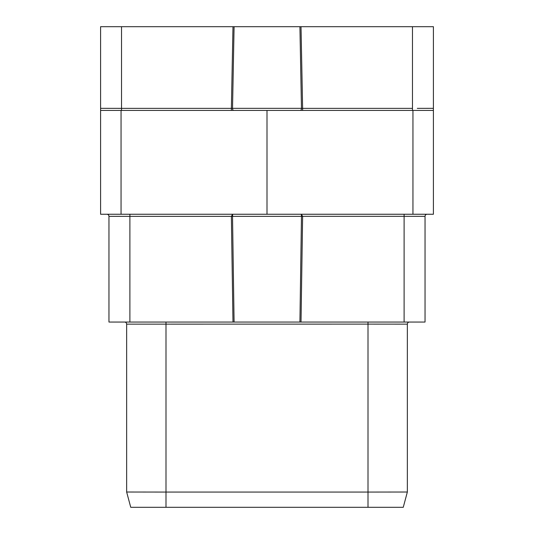 <?xml version="1.0" encoding="UTF-8"?>
<svg xmlns="http://www.w3.org/2000/svg" width="534" height="534" viewBox="0 0 534 534"><rect width="100%" height="100%" fill="white"/><g stroke="black" fill="none" stroke-linecap="round" stroke-linejoin="round"><path stroke-width="0.8" d="M232.984 322.049L108.963 322.049L108.963 216.343A2.096 2.096 0 0 0 106.947 214.254A2.096 2.096 0 0 1 108.963 216.343L232.524 216.343L232.65 214.247L231.376 216.323L232.984 322.049L234.086 322.049L232.524 216.343L301.476 216.343L299.914 322.049L234.086 322.049M116.465 214.247L106.873 214.247L121.051 214.247L121.051 110.431L121.525 110.431L100.592 110.431L100.592 26.7L433.408 26.7L433.408 110.431L412.475 110.431L412.949 110.431L412.949 214.247L100.592 214.247L100.592 110.431L433.408 110.431L433.408 214.247L422.728 214.247M427.053 214.254L427.127 214.247A2.096 2.096 90 0 0 427.013 214.254L407.689 214.247M106.947 214.254L106.873 214.247A2.096 2.096 0 0 1 106.947 214.254A2.096 2.096 0 0 0 106.873 214.247L126.311 214.247M433.408 109.363L433.408 108.996M433.408 108.335L417.294 108.362M412.475 26.7L412.475 110.431L428.008 110.431M233.678 110.431A2.096 1.148 90 0 1 232.53 108.335L231.382 108.362L232.984 26.7M299.914 26.7L301.47 108.335L232.53 108.335L234.086 26.7M100.592 108.335L121.525 108.362L121.525 110.431L231.382 110.431L231.382 108.362L121.525 108.362L121.525 26.7M232.043 110.431L231.382 110.431M412.475 110.431L301.957 110.431M267 214.247L267 110.431M301.016 26.7L302.618 108.362L301.47 108.335A2.096 1.148 -90 0 1 300.322 110.431M302.618 110.431L302.618 108.362L412.475 108.362M399.766 507.3L130.743 507.3L126.651 492.021L126.651 324.145L126.651 492.021L126.651 324.145L126.651 492.021L166.001 492.068L166.001 322.049L129.895 322.049L129.895 214.247L125.163 214.247M381.456 507.3L374.347 507.3M370.483 507.3L375.809 507.3M383.312 507.3L389.833 507.3M395.581 507.3L397.723 507.3M136.057 507.3L138.419 507.3M144.167 507.3L150.688 507.3M158.191 507.3L166.001 507.3L166.001 492.068L367.999 492.068L367.999 324.118L407.349 324.145L407.349 492.021L367.999 492.068L367.999 507.3L134.107 507.3M134.234 507.3L159.653 507.3M384.56 507.3L387.29 507.3M392.817 507.3L397.082 507.3M149.44 507.3L146.71 507.3M141.183 507.3L137.792 507.3M404.104 214.247L404.104 216.323L302.624 216.323L301.35 214.247L301.476 216.343L302.624 216.323L301.016 322.049L299.914 322.049M301.016 322.049L425.037 322.049L425.037 216.343L404.104 216.323L404.104 322.049L367.999 322.049L367.999 324.118L126.651 324.145A2.096 2.096 -90 0 0 124.555 322.049L124.629 322.049A2.096 2.096 -90 0 0 124.555 322.049L124.629 322.049A2.096 2.096 -90 0 1 126.651 324.145L139.421 324.145M367.999 507.3L403.257 507.3L407.349 492.021L407.349 324.145A2.096 2.096 0 0 1 409.444 322.049L410.386 322.049M427.013 214.254A2.096 2.096 90 0 0 425.037 216.343M405.753 322.049L406.908 322.049M395.3 507.3L390.534 507.3M135.623 507.3L133.981 507.3M398.377 507.3L400.019 507.3M421.967 108.355L428.201 108.355M405.366 216.323L407.075 216.323M413.883 216.323L420.932 216.33M110.091 216.337L120.117 216.323M403.257 507.3L407.349 492.021L403.257 507.3M431.005 110.431L418.229 110.431M100.592 110.431L108.863 110.431M427.127 214.247L412.949 214.247M114.957 214.247L111.272 214.247M109.31 214.247L107.04 214.247M130.743 507.3L126.645 492.021"/></g></svg>
